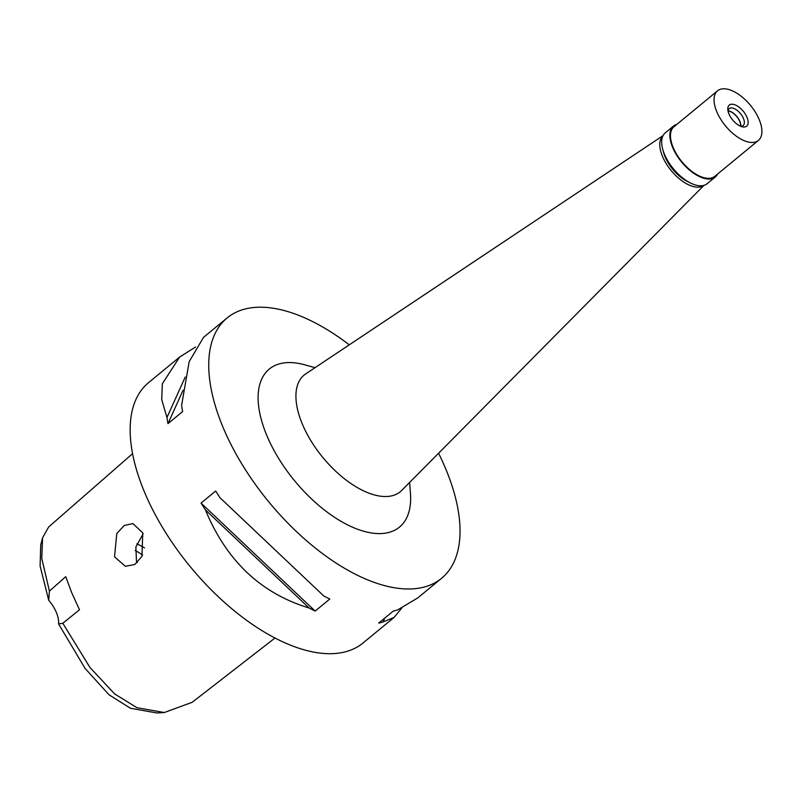 <?xml version="1.0" encoding="UTF-8"?>
<svg xmlns="http://www.w3.org/2000/svg" width="802" height="802" viewBox="0 0 802 802"><rect width="100%" height="100%" fill="white"/><g stroke="black" fill="none" stroke-linecap="round" stroke-linejoin="round"><path stroke-width="1.2" d="M132.581 453.661L48.681 526.954L42.576 537.791L40.722 545.019L40.1 566.001L48.691 600.197A26.767 13.464 -129.5 0 1 56.401 612.588A26.767 13.464 -129.5 0 1 58.576 623.926L85.032 668.347L109.052 694.803L130.445 708.266L156.821 712.968L164.27 712.527L192.179 702.301L274.986 638.021M58.576 623.926L62.817 623.274L79.488 609.751L71.889 593.089L65.724 576.698L49.423 591.094L48.691 600.197M42.576 537.791L41.764 558.433L49.423 591.094M62.817 623.274L89.914 667.414L114.596 693.9L136.982 707.715L164.27 712.527M114.556 556.839L125.343 566.292L134.726 564.518L141.934 556.418L142.766 532.879L132.911 523.596L124.22 525.5L116.771 533.561L114.556 556.839M179.307 357.331L148.581 382.634A168.651 84.832 50.5 0 0 144.35 491.756A168.651 84.832 50.5 0 0 251.507 623.786A168.651 84.832 50.5 0 0 363.035 642.983L393.842 617.62M438.564 453.24A168.651 84.832 -129.5 0 1 445.842 469.14A168.651 84.832 -129.5 0 1 441.621 578.262A168.651 84.832 -129.5 0 1 330.083 559.054A168.651 84.832 -129.5 0 1 222.926 427.035A168.651 84.832 -129.5 0 1 227.156 317.913A168.651 84.832 -129.5 0 1 349.271 344.85M401.792 608.006L394.093 617.41L383.025 621.961A168.651 84.832 -129.5 0 1 378.714 623.084L393.361 611.024A168.651 84.832 50.5 0 0 397.672 609.901L417.712 597.951L441.621 578.262M205.432 509.892A168.651 84.832 -129.5 0 1 201.051 503.085L215.698 491.024A168.651 84.832 50.5 0 0 220.079 497.821L323.737 595.936A168.651 84.832 50.5 0 0 329.802 599.014L315.156 611.084A168.651 84.832 -129.5 0 1 309.091 607.996C260.961 593.42 226.405 560.718 205.432 509.892L309.091 607.996M195.548 347.015L179.628 357.06L162.355 383.717L161.713 399.637L166.966 417.471A168.651 84.832 -129.5 0 0 167.979 423.636L182.625 411.576A168.651 84.832 50.5 0 1 181.603 405.401L189.182 361.622L203.497 337.401M315.046 367.667L304.59 364.78A102.365 51.488 50.5 0 0 266.735 435.306A102.365 51.488 50.5 0 0 355.196 528.328A102.365 51.488 50.5 0 0 410.444 493.28L409.611 482.463M663.033 135.648L305.732 373.872A75.599 38.025 -129.5 0 0 302.284 423.937A75.599 38.025 50.5 0 0 351.747 484.087A75.599 38.025 50.5 0 0 401.742 490.413L703.976 185.342M703.785 185.402A32.12 16.16 -129.5 0 1 662.462 156.33A32.12 16.16 -129.5 0 1 662.953 135.829M663.274 151.077A28.11 14.135 50.5 0 0 665.119 156.831A28.11 14.135 50.5 0 0 688.878 182.154M137.252 562.663L136.45 560.979L135.879 546.914L143.147 533.831M144.52 547.876A74.957 37.704 50.5 0 0 136.891 543.826M135.177 550.533A74.957 37.704 -129.5 0 1 142.606 554.954M166.966 417.471L185.222 377.06M167.979 423.636L183.097 390.183M383.025 621.961L384.78 618.091M315.156 611.084L201.051 503.085M740.527 126.235A10.707 5.383 50.5 0 0 739.705 121.373A10.707 5.383 50.5 0 0 728.056 111.097A10.977 5.524 50.5 0 1 729.218 108.621A10.977 5.524 50.5 0 1 736.477 109.874A10.977 5.524 50.5 0 1 743.454 118.465A10.977 5.524 50.5 0 1 743.173 125.563A10.977 5.524 50.5 0 1 740.557 126.245M673.469 126.104L665.259 132.871A32.932 16.561 50.5 0 0 664.437 154.174A32.932 16.561 50.5 0 0 685.349 179.949A32.932 16.561 50.5 0 0 707.133 183.698L715.344 176.931A32.932 16.561 -129.5 0 1 693.57 173.182A32.932 16.561 -129.5 0 1 672.647 147.408A32.932 16.561 -129.5 0 1 673.469 126.104A32.932 16.561 -129.5 0 1 676.788 124.41M717.64 174.004A32.932 16.561 -129.5 0 1 715.344 176.931M717.559 90.826L673.981 126.726A32.12 16.16 50.5 0 0 673.179 147.508A32.12 16.16 50.5 0 0 693.59 172.651A32.12 16.16 50.5 0 0 714.833 176.31L758.411 140.42A32.12 16.16 -129.5 0 1 737.158 136.761A32.12 16.16 -129.5 0 1 716.747 111.618A32.12 16.16 -129.5 0 1 717.559 90.826A32.12 16.16 -129.5 0 1 738.802 94.486A32.12 16.16 -129.5 0 1 759.213 119.638A32.12 16.16 -129.5 0 1 758.411 140.42M728.958 113.924A13.654 6.867 50.5 0 0 741.96 126.736A13.654 6.867 50.5 0 0 747.003 117.333A13.654 6.867 50.5 0 0 735.203 104.922A13.654 6.867 50.5 0 0 727.835 109.593A13.654 6.867 50.5 0 0 728.958 113.924M728.076 110.876A10.977 5.524 -129.5 0 1 739.875 121.403A10.977 5.524 -129.5 0 1 740.747 126.255M203.247 337.602L227.156 317.913"/></g></svg>
